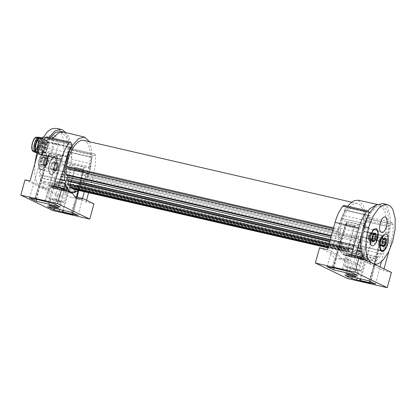 <?xml version="1.0" encoding="UTF-8"?>
<svg xmlns="http://www.w3.org/2000/svg" width="416" height="416" viewBox="0 0 416 416"><rect width="100%" height="100%" fill="white"/><g stroke="black" fill="none" stroke-linecap="round" stroke-linejoin="round"><path stroke-width="0.31" stroke-dasharray="2.08 1.56" d="M382.325 238.243A1.57 0.692 103 0 1 381.794 238.519A1.57 0.692 103 0 1 381.732 238.493A1.57 0.692 -77 0 1 381.399 237.801A0.894 0.395 -77 0 0 381.212 237.401A0.894 0.395 -77 0 0 381.17 237.39A0.894 0.395 -77 0 0 380.994 237.432A4.477 1.976 -77 0 1 382.065 237.292A4.477 1.976 -77 0 1 382.814 238.306A0.894 0.395 -77 0 0 382.663 238.103A0.894 0.395 103 0 0 382.626 238.087A0.894 0.395 103 0 0 382.325 238.243L385.32 238.935M382.47 241.072A1.57 0.692 -77 0 1 382.704 239.377A0.894 0.395 103 0 0 382.814 238.306A4.477 1.976 103 0 1 382.689 242.466A4.477 1.976 103 0 1 380.749 245.752A0.894 0.395 -77 0 1 380.572 245.794A0.894 0.395 -77 0 1 380.344 245.383L383.339 246.074M379.09 240.172A1.877 0.827 103 0 0 378.648 242.086A1.877 0.827 103 0 0 379.059 243.09A1.877 0.827 103 0 0 380.323 241.654A1.877 0.827 103 0 0 380.058 239.486A1.877 0.827 103 0 0 379.09 240.172L379.756 238.924A4.477 1.976 103 0 1 380.994 237.432A0.894 0.395 103 0 0 380.557 238.342L383.547 239.034M379.756 238.924A4.477 1.976 103 0 0 379.054 240.718A4.477 1.976 103 0 0 378.706 243.5A4.477 1.976 103 0 0 378.929 244.878A4.477 1.976 103 0 0 379.678 245.892A4.477 1.976 103 0 0 380.749 245.752A0.894 0.395 -77 0 0 381.191 244.842A1.57 0.692 -77 0 1 382.028 243.209M383.791 234.796L382.377 236.304L379.865 242.034L379.621 247.749L380.214 249.345M381.664 250.5C382.725 250.676 383.822 250.11 384.956 248.794L387.707 243.235L388.263 240.198M380.344 245.383A1.57 0.692 -77 0 0 380.011 244.686A1.57 0.692 -77 0 0 379.948 244.665A1.57 0.692 -77 0 0 379.418 244.936A0.894 0.395 -77 0 1 379.116 245.092A0.894 0.395 -77 0 1 378.929 244.878A0.894 0.395 -77 0 1 379.038 243.807A1.57 0.692 -77 0 0 379.101 241.686A0.894 0.395 -77 0 1 379.054 240.718A0.894 0.395 -77 0 1 379.569 240.016L382.559 240.703L381.997 244.26M381.992 243.963L381.971 243.625M379.569 240.016A1.57 0.692 103 0 0 380.557 238.342M374.629 264.347L372.107 263.567L370.568 262.392M363.865 259.168L368.846 263.182L375.404 261.326C379.148 258.466 382.387 253.89 385.122 247.598L387.769 240.219L392.735 241.348M387.769 240.219C389.319 235.056 390.208 229.564 390.447 223.735C390.406 213.034 388.305 206.497 384.15 204.136L389.121 205.384M384.15 204.136L382.606 203.512M373.599 229.429L372.143 230.932L370.006 236.423L369.975 242.658L370.448 244.072M376.007 242.814L377.64 237.583L377.38 231.613C376.87 230.017 376.111 229.148 375.118 229.008M355.529 256.09L355.259 257.015L351.317 255.117M381.456 261.56L387.925 236.912L389.605 225.711L365.804 220.225A4.087 1.804 -77 0 1 368.373 217.053A4.087 1.804 -77 0 1 368.477 217.084A4.087 1.804 -77 0 1 369.283 218.93A27.217 12.012 -77 0 1 369.314 226.236A27.217 12.012 -77 0 1 367.281 237.864L391.076 243.355L388.861 251.358M384.004 268.861L383.521 270.613L373.859 265.964L376.298 258.643L352.498 253.157L345.098 275.361M365.186 221.478L389.324 226.886L388.549 225.789L389.418 223.725L365.565 218.275A1.7 0.749 103 0 0 364.749 220.298A1.7 0.749 103 0 0 365.186 221.478A1.7 0.749 103 0 0 365.42 221.452L386.734 226.294L385.954 232.679L364.598 227.786A1.7 0.749 103 0 0 363.626 229.346A1.7 0.749 103 0 0 363.906 231.067L385.268 236.007L385.117 236.642L383.448 242.258L362.092 237.276A1.7 0.749 103 0 0 361.946 237.203A1.7 0.749 103 0 0 360.984 238.202A1.7 0.749 103 0 0 360.927 240.323L382.268 245.315L382.028 245.882L379.626 250.671L358.348 245.638A1.7 0.749 103 0 0 358.015 245.294A1.7 0.749 103 0 0 357.287 245.809A1.7 0.749 103 0 0 356.855 248.05L378.102 253.089L374.956 256.911L377.624 257.53C377.546 256.63 377.244 256.365 376.73 256.74L376.298 258.643M374.956 256.911L353.813 251.852A1.7 0.749 103 0 0 353.382 251.082L377.182 256.568L376.73 256.74M377.624 257.53L380.697 253.692L381.087 251.295L381.815 250.78L382.195 251.269L384.8 245.903A1.7 0.749 -77 0 1 384.784 243.688A1.7 0.749 -77 0 1 385.746 242.689A1.7 0.749 -77 0 1 385.97 242.84A28.579 12.61 -77 0 0 387.644 237.224A28.579 12.61 -77 0 0 387.8 236.59A1.7 0.749 -77 0 1 387.79 236.59A1.7 0.749 -77 0 1 387.426 234.837A1.7 0.749 -77 0 1 388.497 233.267A28.579 12.61 -77 0 0 389.277 227.51A28.579 12.61 -77 0 0 389.324 226.886L386.734 226.294M389.418 223.725L387.572 211.214L382.013 205.468L376.334 206.82L370.552 213.023L369.351 212.748M362.066 254.899L362.653 252.273A28.579 12.61 -77 0 1 362.45 251.352L362.944 250.364L362.648 248.326L362.024 248.685A28.579 12.61 -77 0 1 361.967 248.144A28.579 12.61 -77 0 1 361.754 242.944L362.528 241.717C362.825 240.224 362.612 239.574 361.899 239.756A28.579 12.61 -77 0 1 361.951 239.127A28.579 12.61 -77 0 1 362.726 233.376L363.776 232.102C364.052 230.916 363.932 230.235 363.428 230.053A28.579 12.61 -77 0 1 363.579 229.414A28.579 12.61 -77 0 1 365.253 223.798C365.711 224.162 366.137 223.787 366.532 222.674L366.423 220.74A28.579 12.61 -77 0 1 366.662 220.168A28.579 12.61 -77 0 1 369.034 215.374L369.408 215.857L370.469 214.583L370.552 213.023M358.462 246.054L358.311 242.148L338.057 237.39A1.7 0.749 103 0 0 338.733 236.231A1.7 0.749 103 0 0 338.437 234.187A1.7 0.749 103 0 0 338.203 234.213L358.42 238.95L359.206 232.565L339.024 227.895A1.7 0.749 103 0 0 339.981 226.611A1.7 0.749 103 0 0 339.721 224.583L359.892 229.237L361.712 222.986L365.477 223.954L341.676 218.462A1.7 0.749 103 0 0 342.737 217.188A1.7 0.749 103 0 0 342.696 215.342L366.423 220.74M347.786 226.439L359.892 229.237M338.437 234.187L360.974 239.543M367.968 215.467L363.938 225.493L340.642 220.121L344.838 210.137L368.638 215.623L364.437 225.607L361.358 236.148M368.638 215.623L368.961 213.403M391.076 243.355L393.115 231.722L393.084 224.416L392.278 222.576A4.087 1.804 103 0 0 392.174 222.544A4.087 1.804 103 0 0 390.447 223.735L389.6 225.711M361.379 257.972L357.484 275.361M368.898 280.852L373.859 265.964L355.259 257.015L350.834 272.158M375.549 284.05L380.042 266.952M344.838 210.137A4.087 1.804 103 0 0 344.328 205.468L368.129 210.954M391.451 272.444L383.521 270.613M363.938 225.493L364.437 225.607M387.925 236.912L387.421 236.798L388.934 225.56M352.498 253.157A28.35 12.511 103 0 1 345.41 255.57A28.35 12.511 103 0 1 344.937 255.434L359.876 258.315L371.233 261.149A28.35 12.511 103 0 0 372.824 260.759L372.237 259.355A1.7 0.749 103 0 0 371.233 261.149M372.824 260.759L359.008 257.572L360.922 255.44L375.976 258.913M353.382 251.082A1.7 0.749 103 0 0 352.929 251.254A1.7 0.749 103 0 0 352.175 253.344L360.922 255.44M378.102 253.089L380.697 253.692M379.626 250.671L382.195 251.269M382.268 245.315L384.8 245.903M383.448 242.258L385.97 242.84M385.268 236.007L384.041 235.726M385.954 232.679L388.497 233.267M376.839 204.646L378.882 204.76L384.696 210.501L386.849 223.09L368.108 218.852M386.849 223.09L389.47 223.688M368.909 212.576L367.058 212.15L367.957 210.907M370.531 212.945L369.392 212.685M368.919 212.649L348.431 207.984L367.058 212.15M362.887 219.929L365.529 214.573L345.28 210.023A1.7 0.749 103 0 0 345.613 210.371A1.7 0.749 103 0 0 346.668 209.097A1.7 0.749 103 0 0 346.772 207.61L348.431 207.984M365.529 214.573L369.034 215.374M361.712 222.986L341.531 218.39A1.7 0.749 103 0 0 341.676 218.462M359.206 232.565L362.726 233.376M358.42 238.95L360.407 239.408M358.311 242.148L359.523 242.429M360.781 242.72L361.754 242.944M360.916 248.425L362.024 248.685M357.266 250.136L338.754 245.736A1.7 0.749 103 0 0 339.144 244.878A1.7 0.749 103 0 0 338.853 242.84A1.7 0.749 103 0 0 338.328 243.074L357.968 247.733M361.228 251.072L362.45 251.352M362.653 252.273L361.379 251.971M357.037 250.926L347.485 248.591L349.736 252.408L363.839 255.658A28.35 12.511 103 0 0 364.785 257.494A1.7 0.749 103 0 0 364.962 257.005A1.7 0.749 103 0 0 364.671 254.966A1.7 0.749 103 0 0 363.839 255.658M334.136 267.857L338.894 246.61L347.485 248.591M392.278 222.576L368.477 217.084M347.563 278.533L351.785 263.297L359.72 265.127L367.281 237.864M372.918 234.837A0.894 0.395 103 0 0 372.689 234.426A0.894 0.395 103 0 0 372.575 234.437A1.57 0.692 103 0 1 372.367 234.452A1.57 0.692 103 0 1 371.982 233.121A0.894 0.395 103 0 0 371.764 232.357A0.894 0.395 103 0 0 371.238 232.939A1.57 0.692 103 0 1 370.313 233.958A1.57 0.692 103 0 1 370.131 233.844A0.894 0.395 103 0 0 370.027 233.782A0.894 0.395 103 0 0 369.595 234.14A4.477 1.976 -77 0 0 368.831 236.257A4.477 1.976 -77 0 0 368.581 238.503A0.894 0.395 103 0 0 368.81 239.018A0.894 0.395 103 0 0 368.93 239.008A1.57 0.692 103 0 1 369.132 238.992A1.57 0.692 103 0 1 369.517 240.323A0.894 0.395 103 0 0 369.736 241.082A4.477 1.976 -77 0 1 368.581 238.628A4.477 1.976 -77 0 1 368.581 238.503A0.894 0.395 103 0 1 368.898 237.448L371.894 238.139L371.925 239.699M371.894 238.139L372.887 234.9M341.141 220.236L345.509 210.293M327.033 266.672L340.642 220.121M352.165 276.994L355.779 263.229L348.712 259.828A32.276 14.243 -77 0 1 344.349 260.26A32.276 14.243 -77 0 1 338.634 254.982L327.517 249.631M319.582 247.801L330.704 253.152L338.634 254.982M348.712 259.828L340.777 257.998L351.785 263.297M340.777 257.998A32.276 14.243 -77 0 1 336.419 258.43A32.276 14.243 -77 0 1 330.704 253.152M345.868 271.014C349.762 254.977 353.803 241.675 358.249 225.347L358.467 224.572L346.429 221.796L331.994 267.816M357.271 278.169L369.923 233.1L381.961 235.877L374.894 264.363M374.873 264.467L370.765 281.752M366.475 220.381L364.629 231.54L387.421 236.798M344.937 255.434L364.192 259.979M359.008 257.572L349.034 255.174A1.7 0.749 103 0 0 348.603 253.864A1.7 0.749 103 0 0 348.436 253.869A1.7 0.749 103 0 0 347.448 255.559L344.963 255.33L349.669 256.464L349.18 256.298L349.076 254.545L344.505 253.49L343.559 254.774A28.35 12.511 -77 0 1 338.894 246.61M363.73 257.92L368.3 258.976A1.7 0.749 103 0 0 368.056 258.794L344.505 253.49C344.084 253.089 343.668 253.401 343.247 254.431L341.021 251.919L351.187 254.358L362.643 259.173L363.73 257.92L363.875 259.709L349.731 256.11L370.032 260.874M347.448 255.559L349.721 256.11M348.603 253.864L372.237 259.355M349.034 255.174A28.356 12.516 103 0 0 351.863 253.588A28.356 12.516 103 0 0 352.175 253.344M363.745 259.808L349.18 256.298M360.443 270.52L361.192 271.071L359.315 271.034L354.749 270.041L345.764 267.14A8.393 0.744 15.5 0 1 345.015 266.588A8.393 0.744 15.5 0 1 351.458 267.618A8.393 0.744 15.5 0 1 360.443 270.52M341.021 251.919L340.87 249.48L340.08 250.094L349.736 252.408M338.754 245.736L340.08 250.094M338.057 237.39L338.328 243.074M339.024 227.895L338.203 234.213M341.531 218.39L339.721 224.583M345.28 210.023L342.696 215.342M347.74 206.242L346.772 207.61M365.565 218.275L363.667 205.863L358.129 200.19M364.598 227.786L365.42 221.452M362.092 237.276L363.906 231.067M358.348 245.638L360.927 240.323M353.813 251.852L356.855 248.05M362.284 236.725L372.663 238.93A28.46 12.558 103 0 0 374.036 234.239L363.766 231.65M351.187 254.358L364.785 257.494M343.559 254.774L348.275 255.861L348.707 254.94L351.536 254.769M345.015 266.588L348.114 255.419L348.275 255.861L349.076 254.545M365.804 220.225L364.125 231.426L355.779 263.229L359.72 265.127M364.629 231.54L364.125 231.426M368.898 237.448A1.57 0.692 103 0 0 369.366 236.387A1.57 0.692 103 0 0 369.413 235.227A0.894 0.395 103 0 1 369.595 234.14A4.477 1.976 -77 0 1 369.637 234.057A4.477 1.976 -77 0 1 371.764 232.357L371.764 232.357A4.477 1.976 -77 0 1 372.923 234.941A4.477 1.976 -77 0 1 372.674 237.182A4.477 1.976 -77 0 1 371.909 239.304A4.477 1.976 -77 0 1 369.736 241.082L369.736 241.082A0.894 0.395 103 0 0 370.266 240.505L372.518 241.02M370.266 240.505A1.57 0.692 103 0 1 371.192 239.486A1.57 0.692 103 0 1 371.374 239.595A0.894 0.395 103 0 0 371.478 239.663A0.894 0.395 103 0 0 371.873 239.366M358.467 224.572L356.902 225.508L354.661 225.586L353.751 227.1L342.113 269.693L342.394 269.355L332.441 267.062L345.415 224.463L346.46 223.512L355.098 225.498M346.726 223.621L355.529 225.649L346.689 223.6L346.544 222.57M346.424 221.796L346.538 222.57M355.196 225.529L346.689 223.6M369.923 233.1L370.77 234.738L372.549 236.34L372.502 238.28L360.859 278.996M381.961 235.877L380.671 237.775L371.977 235.768M369.715 281.242L380.64 237.614L380.879 237.936L372.336 235.966L360.084 278.819M357.464 269.833A4.992 0.442 15.5 0 1 357.911 270.161A4.992 0.442 15.5 0 1 354.084 269.547A4.992 0.442 15.5 0 1 348.738 267.826A4.992 0.442 15.5 0 1 348.296 267.498A4.992 0.442 15.5 0 1 352.123 268.112A4.992 0.442 15.5 0 1 357.464 269.833M343.247 254.431L367.016 260.021A28.35 12.511 103 0 0 367.359 260.26L362.643 259.173M368.056 258.794A1.7 0.749 103 0 0 367.016 260.021M363.776 259.709L349.18 256.287M345.342 254.935L362.071 258.965M363.516 257.197L342.997 252.392M372.663 238.93A5.034 2.22 -77 0 1 372.694 238.545A5.034 2.22 -77 0 1 374.036 234.239M332.14 267.394L332.441 267.062M370.448 283.327L381.108 240.261L380.879 237.936L369.543 282.896M362.097 258.887L366.907 259.995M368.3 258.976A1.7 0.749 103 0 0 367.359 260.26M368.633 236.226A1.877 0.827 103 0 0 368.529 237.219A1.877 0.827 103 0 0 369.252 238.233A1.877 0.827 103 0 0 370.245 236.61A1.877 0.827 103 0 0 370.063 234.707A1.877 0.827 103 0 0 368.971 235.3A1.877 0.827 103 0 0 368.633 236.226M345.145 225.113L353.751 227.1M381.108 240.261L372.502 238.28M55.125 184.584A28.579 12.61 -77 0 1 54.954 184.73L58.448 185.338L55.125 184.584A1.7 0.749 -77 0 1 55.25 183.404L56.321 182.078L56.763 182.993A28.579 12.61 103 0 0 57.075 182.65A28.579 12.61 103 0 0 59.81 178.994L59.847 177.377L60.918 176.051L61.287 176.504A28.579 12.61 103 0 0 61.558 175.989A28.579 12.61 103 0 0 63.835 171.023L63.69 169.12C64.074 167.996 64.501 167.601 64.964 167.924A28.579 12.61 103 0 0 65.166 167.31A28.579 12.61 103 0 0 66.711 161.632L90.418 167.107L88.686 173.342L68.505 168.735L70.252 162.448L87.693 166.478M58.448 185.338L78.915 189.883A1.7 0.749 -77 0 1 79.05 188.89L80.122 187.569L80.548 188.297L60.133 183.758L63.258 179.785L83.564 184.34L80.548 188.297M83.564 184.34L83.642 182.863C84.115 181.584 84.578 181.246 85.036 181.854L64.766 177.294L67.361 171.834L87.558 176.426L85.036 181.854L60.918 176.051M87.558 176.426L87.49 174.606L88.561 173.285L68.505 168.735M90.418 167.107L90.121 165.121L91.062 163.79L70.897 159.115L71.588 152.76L91.79 157.498L91.062 163.79M89.523 141.752L91.619 149.588L91.884 154.352L91.218 155.542C90.953 156.92 91.14 157.57 91.79 157.498L68.094 151.949C67.376 152.178 67.153 151.544 67.423 150.056L68.188 148.782L71.656 149.588L71.334 144.784L68.666 136.131L63.804 132.111M78.915 189.883L78.338 190.351M58.276 185.479L70.387 188.105L66.03 189.748L51.964 186.503A1.7 0.749 -77 0 0 51.537 185.151A1.7 0.749 -77 0 0 50.461 186.477A1.7 0.749 -77 0 0 50.357 187.002A28.35 12.511 103 0 0 51.964 186.503M68.983 151.783L67.142 162.942L90.438 168.314L92.113 157.118L68.312 151.627L69.155 149.656A4.087 1.804 -77 0 1 70.886 148.46A4.087 1.804 -77 0 1 70.99 148.491A4.087 1.804 -77 0 1 71.796 150.332L71.822 157.638L69.789 169.27L93.59 174.756L88.608 192.717M65.499 132.517L68.37 139.636L69.155 149.656L66.742 165.214L61.703 164.039L57.673 174.746L52.442 182.884C50.456 185.151 48.5 186.659 46.582 187.413L42.344 187.793L41.2 187.377C39.634 186.664 38.256 185.151 37.06 182.832C35.963 180.627 35.209 177.814 34.798 174.398L34.778 163.732M54.116 187.242L47.336 189.046L46.171 188.625C43.909 187.621 42.11 185.021 40.778 180.82C39.317 175.646 39.078 169.395 40.066 162.068L41.902 153.26L47.668 139.318L48.916 137.342M70.642 142.355L46.842 136.869A4.087 1.804 103 0 1 47.668 139.318L47.351 141.544L71.152 147.03M29.541 198.073L43.15 151.528L47.351 141.539M36.65 199.259L41.366 178.194A28.579 12.61 103 0 1 41.304 177.934L44.086 178.802L41.366 178.194M61.833 174.522L43.056 170.279L43.498 175.937L40.83 175.328L41.48 174.938L41.886 175.557L41.304 177.934M40.83 175.328L40.456 169.681L43.056 170.279M64.47 165.495L43.815 160.753L43.124 167.112L40.555 166.525L41.361 167.554L40.456 169.681M52.775 138.232L51.459 140.083L48.838 139.474L48.485 141.866L47.731 142.423L47.362 141.97A28.579 12.61 103 0 0 47.086 142.48A28.579 12.61 103 0 0 44.814 147.451L44.829 149.588L43.68 150.545A28.579 12.61 103 0 0 43.482 151.159A28.579 12.61 103 0 0 41.933 156.842L42.396 158.553L41.283 160.17L40.555 166.525L64.714 171.917M67.564 156.094L46.212 151.133L44.46 157.425L41.933 156.842L65.421 162.245M67.642 156.125L46.212 151.133M48.838 139.474L50.118 137.618M60.767 131.394L66.18 136.885L68.188 148.782M70.252 162.448L66.711 161.632C66.196 161.486 66.066 160.815 66.321 159.63L67.366 158.298A28.579 12.61 103 0 0 67.47 157.659A28.579 12.61 103 0 0 68.094 151.949L71.588 152.76M54.954 184.73L47.611 206.768M68.312 151.632L66.638 162.828L63.835 173.508C61.006 179.946 57.767 184.527 54.116 187.236M56.763 182.993L60.133 183.758M63.258 179.785L59.81 178.994M61.287 176.504L64.766 177.294M67.361 171.834L63.835 171.023M67.366 158.298L70.897 159.115M91.884 154.352L68.136 148.824M90.225 153.962L71.656 149.588M71.469 144.825L51.459 140.083M48.859 139.547L70.153 144.513M71.214 147.597L49.946 142.574L47.356 148.039L68.682 153.036M47.362 141.97L49.946 142.574M47.356 148.039L44.814 147.451M67.382 156.65L57.002 154.45A5.034 2.22 103 0 1 55.864 158.865A5.034 2.22 103 0 1 55.692 159.177A28.46 12.558 -77 0 1 57.002 154.45M65.962 161.762L55.692 159.177M44.46 157.425L62.468 161.564M41.283 160.17L43.815 160.753M43.124 167.112L62.702 171.548M43.498 175.937L60.32 179.696M59.634 182.042L44.023 178.552M66.622 187.496L56.607 185.276L56.42 181.48L44.086 178.802M56.607 185.276L42.786 182.088A1.7 0.749 -77 0 1 43.638 181.35A1.7 0.749 -77 0 1 43.914 181.589A1.7 0.749 -77 0 1 43.768 183.83L55.578 186.441L61.594 188.734L65.156 190.575L69.867 191.662M67.605 189.228L44.954 184.106M69.633 191.5L50.762 187.34L51.204 186.404L53.841 186.186L65.322 188.724M71.276 192.223L52.166 187.907L52.192 186.706L51.761 185.978L51.215 186.238L50.762 187.34L50.606 186.898L47.528 197.99A8.393 0.744 15.5 0 1 53.971 199.025A8.393 0.744 15.5 0 1 62.951 201.926L63.7 202.478L61.828 202.436L57.257 201.443L48.277 198.541A8.393 0.744 15.5 0 1 47.528 197.99M71.412 212.254L76.471 197.054M78.681 190.429L78.806 190.05A28.35 12.511 103 0 1 78.416 190.372M63.887 189.374L59.998 206.762M78.598 198.983L70.663 197.153A32.276 14.243 103 0 1 64.948 191.875L53.825 186.524M70.663 197.153A32.276 14.243 103 0 0 74.932 196.758M93.964 203.845L86.029 202.02L75.026 196.721M50.357 187.002L62.39 189.722L66.534 191.24A1.7 0.749 103 0 0 66.55 191.183L52.14 188.006L60.44 189.363L74.168 192.39M71.266 192.249L52.556 188.12M51.542 187.278L72.186 191.953M74.386 191.594L66.03 189.748M70.387 188.105L78.806 190.05M66.534 191.24L71.25 192.327M92.113 157.118A4.087 1.804 -77 0 1 94.687 153.946A4.087 1.804 -77 0 1 94.786 153.977L70.99 148.491M62.473 129.849L57.444 128.788C59.02 129.506 60.408 131.04 61.61 133.39L63.82 141.58L63.882 152.22L61.703 164.039M56.066 128.32L57.444 128.788M41.902 153.26L37.996 152.365M70.476 146.874L66.446 156.9L43.654 151.642L48.022 141.695M43.654 151.642L43.15 151.528M66.742 165.214L63.835 173.508L58.287 194.631L30.03 181.033M56.42 181.48L59.587 182.208M67.142 162.942L66.638 162.828M42.786 182.088A28.35 12.511 103 0 0 43.768 183.83M66.555 191.168L66.435 189.358L51.761 185.978M66.435 189.358L65.738 189.587L65.177 190.507L50.788 187.247M64.948 191.875L72.883 193.705M78.062 215.457L82.524 198.453M54.678 208.395L58.287 194.631L62.228 196.529L69.789 169.27M89.934 168.199L91.442 156.962M84.292 191.724L90.438 168.314M86.518 200.262L86.029 202.02M94.786 153.977L95.592 155.818L95.623 163.124L93.59 174.756M58.037 187.491L53.342 203.559M66.446 156.9L66.95 157.014M48.381 202.415C52.27 186.384 56.316 173.082 60.762 156.749L60.975 155.974L48.937 153.197L34.507 199.217M59.779 209.576L72.436 164.502L84.474 167.279L78.718 190.44M77.059 197.189L73.278 213.153M59.977 201.24A4.992 0.442 15.5 0 1 60.424 201.568A4.992 0.442 15.5 0 1 56.592 200.954A4.992 0.442 15.5 0 1 51.251 199.228A4.992 0.442 15.5 0 1 50.804 198.9A4.992 0.442 15.5 0 1 54.636 199.514A4.992 0.442 15.5 0 1 59.977 201.24M53.004 210.616L57.231 195.374L62.228 196.529M48.937 153.197L49.197 155.007L57.897 157.009L57.174 156.993L56.264 158.501L44.907 200.756L44.616 201.094L44.907 200.756L34.954 198.463L47.923 155.865L48.974 154.918L57.611 156.9M49.218 154.56L49.197 155.007L49.218 154.56M57.73 156.946L49.197 155.007M34.648 198.796L34.954 198.463M60.975 155.974L59.415 156.91L58.037 157.056L49.239 155.028M84.474 167.279L83.184 169.177L74.49 167.175L75.057 167.742L75.01 169.681L63.372 210.402M72.228 212.649L83.148 169.016L83.392 169.338L74.849 167.367L62.598 210.22M72.956 214.734L83.621 171.668L83.392 169.338L72.051 214.297M72.436 164.502L73.284 166.14L74.49 167.175M25.028 179.884L57.231 195.374M47.653 156.52L56.264 158.501M83.621 171.668L75.01 169.681M54.018 157.347A8.845 3.905 -77 0 1 56.472 158.886A8.845 3.905 -77 0 1 57.158 162.432A8.845 3.905 -77 0 1 53.014 173.898A8.845 3.905 -77 0 1 48.584 169.489A8.845 3.905 -77 0 1 52.218 158.501A8.845 3.905 -77 0 1 54.018 157.347M50.96 174.247A8.507 3.754 103 0 0 53.752 172.864A8.507 3.754 103 0 0 56.961 163.93A8.507 3.754 103 0 0 54.782 157.674A8.507 3.754 103 0 0 51.995 159.058A8.507 3.754 103 0 0 48.781 167.991A8.507 3.754 103 0 0 50.96 174.247L51.256 174.314A8.507 3.754 103 0 1 49.046 169.421A8.507 3.754 -77 0 1 52.291 159.125A8.507 3.754 -77 0 1 55.078 157.742A8.507 3.754 -77 0 1 56.633 159.229A8.507 3.754 -77 0 1 57.294 162.635C57.221 166.78 56.139 170.206 54.049 172.931A8.507 3.754 103 0 1 53.305 173.659L53.014 173.898M51.256 174.314A8.507 3.754 103 0 0 53.305 173.659M46.909 155.974A8.845 3.905 -77 0 1 47.039 157.56A8.845 3.905 -77 0 1 42.89 169.026A8.845 3.905 -77 0 1 38.464 164.616A8.845 3.905 -77 0 1 41.246 154.684A8.845 3.905 -77 0 1 46.093 153.54A8.845 3.905 -77 0 1 46.353 154.019A8.845 3.905 -77 0 1 46.909 155.974M40.841 169.38A8.507 3.754 103 0 0 46.337 162.23A8.507 3.754 103 0 0 44.918 152.885A8.507 3.754 103 0 0 44.663 152.802A8.507 3.754 103 0 0 39.166 159.952A8.507 3.754 103 0 0 40.586 169.296A8.507 3.754 103 0 0 40.841 169.38L41.137 169.447A8.507 3.754 103 0 1 40.882 169.364A8.507 3.754 103 0 1 38.927 164.554A8.507 3.754 -77 0 1 44.959 152.87A8.507 3.754 -77 0 1 45.214 152.953A8.507 3.754 -77 0 1 46.514 154.357A8.507 3.754 -77 0 1 47.174 157.768A8.507 3.754 103 0 1 43.186 168.792L42.89 169.026M41.137 169.447A8.507 3.754 103 0 0 43.186 168.792M50.752 168.423A4.477 1.976 103 0 0 52.208 170.336A4.477 1.976 103 0 0 52.213 170.336L52.213 170.336A4.477 1.976 103 0 0 53.336 169.593A4.477 1.976 103 0 0 53.986 168.626A4.477 1.976 103 0 0 54.33 167.887A4.477 1.976 103 0 0 54.335 167.882A4.477 1.976 103 0 0 54.34 167.872A4.477 1.976 103 0 0 55.042 164.05A4.477 1.976 103 0 0 54.995 163.509A4.477 1.976 103 0 0 54.995 163.504A4.477 1.976 103 0 0 54.995 163.498A4.477 1.976 103 0 0 53.539 161.585A4.477 1.976 103 0 0 53.534 161.585A4.477 1.976 103 0 0 53.529 161.585A4.477 1.976 103 0 0 52.411 162.323A4.477 1.976 103 0 0 51.412 164.034A4.477 1.976 103 0 0 51.412 164.039A4.477 1.976 103 0 0 51.407 164.05A4.477 1.976 103 0 0 50.747 168.412A4.477 1.976 103 0 0 50.747 168.418A4.477 1.976 103 0 0 50.752 168.423L52.348 168.948L52.146 170.336L55.432 171.096A0.894 0.395 103 0 0 55.505 171.096A4.477 1.976 103 0 1 54.038 169.177A0.894 0.395 -77 0 1 54.278 168.09A1.57 0.692 103 0 0 54.616 165.864L51.62 165.173L52.016 166.327L50.747 168.412M40.898 160.342A4.477 1.976 103 0 0 40.836 164.45A4.477 1.976 103 0 0 40.841 164.455A4.477 1.976 103 0 0 40.841 164.46A4.477 1.976 103 0 0 41.61 165.412A4.477 1.976 103 0 0 42.687 165.214A4.477 1.976 103 0 0 42.687 165.209A4.477 1.976 103 0 0 42.692 165.209A4.477 1.976 103 0 0 43.867 163.753A4.477 1.976 103 0 0 44.6 161.85A4.477 1.976 103 0 0 44.6 161.845A4.477 1.976 103 0 0 44.606 161.834A4.477 1.976 103 0 0 44.918 159.182A4.477 1.976 103 0 0 44.668 157.732A4.477 1.976 103 0 0 44.663 157.726A4.477 1.976 103 0 0 44.663 157.721A4.477 1.976 103 0 0 43.893 156.77A4.477 1.976 103 0 0 42.817 156.967A4.477 1.976 103 0 0 42.817 156.972A4.477 1.976 103 0 0 42.812 156.972A4.477 1.976 103 0 0 40.903 160.326A4.477 1.976 103 0 0 40.903 160.337A4.477 1.976 103 0 0 40.898 160.342L41.818 162.323L40.836 164.45L42.562 164.351L42.687 165.214L45.568 165.63A0.894 0.395 103 0 0 45.791 166.02A0.894 0.395 103 0 0 45.978 165.968A4.477 1.976 -77 0 1 44.902 166.171A4.477 1.976 -77 0 1 44.132 165.214A4.477 1.976 103 0 1 44.195 161.096A0.894 0.395 -77 0 1 44.699 160.368A1.57 0.692 103 0 0 45.677 158.657L42.682 157.966L42.64 159.208L40.903 160.326M54.616 165.864A0.894 0.395 103 0 1 54.704 164.798A4.477 1.976 103 0 0 54.038 169.177A0.894 0.395 -77 0 0 54.262 169.556A0.894 0.395 -77 0 0 54.46 169.504A1.57 0.692 -77 0 1 54.798 169.416L52.348 168.948M54.798 169.416A1.57 0.692 -77 0 1 55.203 170.482A0.894 0.395 103 0 0 55.432 171.096M54.46 169.504L51.106 168.828L54.262 169.556M51.62 165.173L51.407 164.05M56.009 170.362A1.57 0.692 103 0 1 56.498 169.338A1.57 0.692 103 0 1 57.013 169.083A1.57 0.692 103 0 1 57.091 169.109A0.894 0.395 103 0 0 57.132 169.13A0.894 0.395 103 0 0 57.626 168.641A0.894 0.395 103 0 0 57.715 167.575A1.57 0.692 103 0 1 58.053 165.35A0.894 0.395 103 0 0 58.287 164.263A0.894 0.395 103 0 0 58.063 163.883A0.894 0.395 103 0 0 57.871 163.935A1.57 0.692 103 0 1 57.533 164.024A1.57 0.692 103 0 1 57.127 162.958A0.894 0.395 103 0 0 56.893 162.344A0.894 0.395 103 0 0 56.826 162.344A0.894 0.395 103 0 0 56.602 162.49A0.894 0.395 103 0 0 56.321 163.077A1.57 0.692 103 0 1 55.832 164.102A1.57 0.692 103 0 1 55.318 164.356A1.57 0.692 103 0 1 55.24 164.325A0.894 0.395 103 0 0 55.198 164.31A0.894 0.395 103 0 0 54.902 164.455A0.894 0.395 -77 0 0 54.704 164.798A4.477 1.976 -77 0 1 55.702 163.082A4.477 1.976 -77 0 1 56.826 162.344A4.477 1.976 -77 0 1 58.287 164.263A4.477 1.976 -77 0 1 58.334 164.809A4.477 1.976 -77 0 1 57.626 168.641A4.477 1.976 -77 0 1 57.278 169.385A4.477 1.976 -77 0 1 56.628 170.352A4.477 1.976 -77 0 1 55.505 171.096A0.894 0.395 -77 0 0 56.009 170.362L53.014 169.671L52.213 170.336M57.673 168.548A1.877 0.827 -77 0 1 56.586 168.054A1.877 0.827 -77 0 1 57.283 165.5A1.877 0.827 -77 0 1 58.386 166.223A1.877 0.827 -77 0 1 57.944 168.142A1.877 0.827 -77 0 1 57.673 168.548M51.412 164.034L52.244 163.639L51.657 163.712M53.014 169.671L53.986 168.626M56.321 163.077L53.326 162.386L53.17 163.488L52.244 163.639L55.318 164.356M57.715 167.575L54.72 166.884L53.836 168.724M53.326 162.386L53.529 161.585L56.893 162.344M53.539 161.585L54.662 163.264M54.995 163.509L55.042 164.05M54.72 166.884L55.058 164.658L58.053 165.35M45.677 158.657A0.894 0.395 103 0 1 46.108 157.732A4.477 1.976 103 0 0 44.195 161.096A0.894 0.395 -77 0 0 44.257 162.053A1.57 0.692 -77 0 1 44.226 164.148A0.894 0.395 103 0 0 44.132 165.214A0.894 0.395 -77 0 0 44.314 165.417L40.841 164.46M42.682 157.966L42.812 156.972L44.205 158.122L44.663 157.721M46.415 165.043A1.57 0.692 103 0 1 47.388 163.327A0.894 0.395 103 0 0 47.892 162.604A0.894 0.395 103 0 0 47.83 161.647A1.57 0.692 103 0 1 47.861 159.546A0.894 0.395 103 0 0 47.954 158.486A0.894 0.395 103 0 0 47.804 158.293A0.894 0.395 103 0 0 47.778 158.283A0.894 0.395 103 0 0 47.46 158.454A1.57 0.692 103 0 1 46.914 158.751A1.57 0.692 103 0 1 46.868 158.735A1.57 0.692 103 0 1 46.519 158.07A0.894 0.395 103 0 0 46.322 157.69A0.894 0.395 -77 0 0 46.296 157.68A0.894 0.395 -77 0 0 46.108 157.732A4.477 1.976 -77 0 1 47.185 157.529A4.477 1.976 -77 0 1 47.954 158.486A4.477 1.976 -77 0 1 48.214 159.942A4.477 1.976 -77 0 1 47.892 162.604A4.477 1.976 -77 0 1 47.159 164.512A4.477 1.976 -77 0 1 45.978 165.968A0.894 0.395 103 0 0 46.415 165.043L43.42 164.351L42.692 165.209M46.878 163.966A1.877 0.827 -77 0 1 46.582 161.834A1.877 0.827 -77 0 1 47.835 160.342A1.877 0.827 -77 0 1 48.266 161.351A1.877 0.827 -77 0 1 47.824 163.27A1.877 0.827 -77 0 1 46.878 163.966M45.568 165.63A1.57 0.692 103 0 0 45.219 164.965A1.57 0.692 103 0 0 45.172 164.949A1.57 0.692 103 0 0 44.626 165.246A0.894 0.395 -77 0 1 44.314 165.417M42.817 156.967L43.082 156.941M45.172 164.949L42.562 164.351M47.46 158.454L44.559 157.544M44.668 157.732L44.918 159.182M44.465 157.763L44.205 158.122M47.83 161.647L44.834 160.956L44.606 161.834M44.6 161.85L43.867 163.753M44.834 160.956L44.949 160.15M43.42 164.351L44.127 163.264M333.31 228.743L340.652 230.438A1.134 0.499 103 0 0 340.33 230.734A1.134 0.499 103 0 0 339.997 231.712L339.711 237.583L340.002 238.243L341.037 238.498A1.134 0.499 -77 0 1 341.323 239.023A1.134 0.499 -77 0 1 341.182 240.001L340.387 242.2L340.678 243.693L341.817 243.298A1.134 0.499 -77 0 1 341.957 243.287A1.134 0.499 -77 0 1 342.196 243.578A1.134 0.499 -77 0 1 342.191 244.499L341.661 246.844C341.531 247.816 341.702 248.186 342.186 247.946L343.351 246.938A1.134 0.499 -77 0 1 343.637 246.834A1.134 0.499 -77 0 1 343.798 246.953A1.134 0.499 -77 0 1 343.923 247.738L343.694 250.058C343.694 250.962 343.938 251.176 344.417 250.692L345.519 249.142A1.134 0.499 -77 0 1 345.956 248.872A1.134 0.499 -77 0 1 346.003 248.888A1.134 0.499 -77 0 1 346.247 249.486L346.632 252.216L348.156 249.746A1.134 0.499 -77 0 1 348.639 249.241A1.134 0.499 -77 0 1 348.728 249.246A1.134 0.499 -77 0 1 348.993 249.605L349.653 251.722L75.967 188.614A1.134 0.499 103 0 0 76.648 187.84L350.334 250.947L351.073 248.7A1.134 0.499 -77 0 1 351.515 247.988A1.134 0.499 -77 0 1 351.754 247.926A1.134 0.499 -77 0 1 351.946 248.092L352.82 249.512L79.134 186.41A1.134 0.499 103 0 0 79.893 185.333L353.579 248.44L354.042 246.085A1.134 0.499 -77 0 1 354.416 245.216A1.134 0.499 -77 0 1 354.801 245.008A1.134 0.499 -77 0 1 354.89 245.05L355.81 245.721L356.356 245.461L358.94 240.828L358.92 239.148L358.124 238.763L358.618 237.645L84.932 174.538L358.618 237.645M340.652 230.438L340.309 229.393A24.95 11.008 -77 0 1 357.417 203.523A24.95 11.008 -77 0 1 358.056 203.715A24.95 11.008 -77 0 1 360.516 237.084L359.455 237.962M329.846 241.238L66.992 180.586L68.13 180.19A1.134 0.499 -77 0 1 68.271 180.18A1.134 0.499 -77 0 1 68.51 180.471A1.134 0.499 -77 0 1 68.562 180.991M328.791 245.029L68.5 184.839L69.664 183.83A1.134 0.499 -77 0 1 69.95 183.732A1.134 0.499 -77 0 1 70.112 183.846A1.134 0.499 -77 0 1 70.236 184.631L343.923 247.738M328.162 247.312L343.98 250.957L344.417 250.692L70.73 187.585L71.828 186.035A1.134 0.499 -77 0 1 72.27 185.765A1.134 0.499 -77 0 1 72.311 185.78A1.134 0.499 -77 0 1 72.561 186.378L346.247 249.486M75.967 188.614A1.134 0.499 103 0 1 75.707 188.25L349.393 251.358C349.648 251.94 349.96 251.805 350.334 250.947M79.134 186.41A1.134 0.499 103 0 1 78.941 186.243L352.633 249.35C352.986 249.699 353.304 249.392 353.579 248.44M358.124 238.763L85.233 176.041A1.134 0.499 103 0 1 85.478 176.691A1.134 0.499 103 0 1 85.254 177.72A24.95 11.008 103 0 1 82.67 182.354A1.134 0.499 -77 0 1 82.384 182.629A1.134 0.499 -77 0 1 82.207 182.655A1.134 0.499 -77 0 1 82.118 182.614L356.07 245.736M333.559 227.838L340.309 229.393M83.73 140.416A24.95 11.008 103 0 1 84.37 140.608A24.95 11.008 103 0 1 86.83 173.976L360.516 237.084M86.83 173.976A11.341 5.002 103 0 0 85.769 174.86M84.438 175.656A21.585 9.526 103 0 0 84.932 174.538M82.118 182.614L81.203 181.943L354.89 245.05M354.042 246.085L80.356 182.978A1.134 0.499 -77 0 1 80.725 182.109A1.134 0.499 -77 0 1 81.115 181.906A1.134 0.499 -77 0 1 81.203 181.943M80.356 182.978L79.893 185.333M78.941 186.243L78.26 184.985L351.946 248.092M351.073 248.7L77.386 185.593A1.134 0.499 -77 0 1 77.828 184.881A1.134 0.499 -77 0 1 78.068 184.818A1.134 0.499 -77 0 1 78.26 184.985M77.386 185.593L76.648 187.84M75.707 188.25L75.301 186.498L348.993 249.605M348.156 249.746L74.469 186.638A1.134 0.499 -77 0 1 74.953 186.134A1.134 0.499 -77 0 1 75.041 186.139A1.134 0.499 -77 0 1 75.301 186.498M74.469 186.638L73.518 188.609L347.204 251.716M72.946 189.108A1.134 0.499 103 0 0 73.518 188.609M72.649 188.396L72.561 186.378M70.294 187.85A1.134 0.499 103 0 0 70.73 187.585M70.164 185.39L70.236 184.631M68.208 184.943A1.134 0.499 103 0 0 68.5 184.839M48.542 160.852L54.881 156.796L50.918 155.88L44.574 159.936L41.725 151.424L45.692 152.339L48.542 160.852L44.574 159.936M41.725 151.424L45.219 138.856L51.563 134.805L54.408 143.317L50.918 155.88M45.646 156.073A9.074 4.004 -77 0 1 44.273 146.026A9.074 4.004 -77 0 1 50.107 138.528A9.074 4.004 -77 0 1 50.487 138.663A9.074 4.004 -77 0 1 51.86 148.715A9.074 4.004 -77 0 1 46.03 156.208A9.074 4.004 -77 0 1 45.646 156.073M54.881 156.796L58.375 144.232L54.408 143.317M58.375 144.232L55.526 135.72L49.187 139.771L45.692 152.339M49.187 139.771L45.219 138.856M55.526 135.72L51.563 134.805M46.03 156.208L39.364 154.627A9.074 4.004 -77 0 1 37.435 150.431M43.425 137.036A9.074 4.004 -77 0 1 43.82 137.082A9.074 4.004 -77 0 1 44.205 137.218C49.098 138.98 43.956 157.466 39.364 154.627M37.367 149.079A7.769 3.427 103 0 0 39.052 153.223A7.769 3.427 103 0 0 44.273 147.295A7.769 3.427 103 0 0 43.196 138.315A7.769 3.427 103 0 0 39.192 141.149M39.161 152.844A7.374 3.255 -77 0 1 38.043 144.68A7.374 3.255 -77 0 1 42.78 138.585A7.374 3.255 -77 0 1 43.092 138.694A7.374 3.255 -77 0 1 44.21 146.858A7.374 3.255 -77 0 1 39.468 152.953A7.374 3.255 -77 0 1 39.161 152.844M36.915 152.225A7.374 3.255 103 0 0 37.175 152.386A7.374 3.255 103 0 0 37.487 152.495A7.374 3.255 103 0 0 38.865 152.204A7.374 3.255 103 0 0 42.312 146.042A7.374 3.255 103 0 0 41.912 138.996A7.374 3.255 103 0 0 41.111 138.237A7.374 3.255 103 0 0 40.799 138.128M41.283 138.102A7.826 3.453 -77 0 1 41.59 138.492A7.826 3.453 -77 0 1 42.011 145.974A7.826 3.453 -77 0 1 38.355 152.511A7.826 3.453 -77 0 1 36.889 152.823A7.826 3.453 -77 0 1 36.759 152.786M35.896 152.594A7.826 3.453 103 0 0 40.929 146.125A7.826 3.453 103 0 0 39.744 137.462A7.826 3.453 103 0 0 39.416 137.342M33.363 150.925L35.282 150.504L38.1 145.07L37.944 138.954L36.993 137.868C33.545 135.741 29.692 149.604 33.363 150.925M37.128 138.133A6.578 2.902 -77 0 1 38.054 139.183A6.578 2.902 -77 0 1 38.204 145.096A6.578 2.902 -77 0 1 35.48 150.342A6.578 2.902 -77 0 1 33.899 150.852A6.578 2.902 -77 0 1 33.618 150.753A6.578 2.902 -77 0 1 32.625 143.468A6.578 2.902 -77 0 1 36.852 138.034A6.578 2.902 -77 0 1 37.128 138.133M47.263 142.922A1.134 0.499 103 0 0 47.211 142.901A1.134 0.499 103 0 0 46.483 143.837A1.134 0.499 103 0 0 46.654 145.096A1.134 0.499 103 0 0 46.701 145.111A1.134 0.499 103 0 0 47.434 144.175A1.134 0.499 103 0 0 47.263 142.922M46.051 149.62A1.134 0.499 103 0 0 46.098 149.635A1.134 0.499 103 0 0 46.826 148.699A1.134 0.499 103 0 0 46.654 147.441A1.134 0.499 103 0 0 46.608 147.425A1.134 0.499 103 0 0 45.88 148.361A1.134 0.499 103 0 0 46.051 149.62M44.678 144.139A1.134 0.499 103 0 0 44.725 144.154A1.134 0.499 103 0 0 45.458 143.218A1.134 0.499 103 0 0 45.287 141.96A1.134 0.499 103 0 0 45.235 141.944A1.134 0.499 103 0 0 44.507 142.88A1.134 0.499 103 0 0 44.678 144.139M42.926 148.101A1.134 0.499 103 0 0 42.973 148.117A1.134 0.499 103 0 0 43.701 147.181A1.134 0.499 103 0 0 43.529 145.928A1.134 0.499 103 0 0 43.482 145.907A1.134 0.499 103 0 0 42.754 146.848A1.134 0.499 103 0 0 42.926 148.101M382.704 239.377L383.23 239.496M381.399 237.801L384.041 238.41M381.191 244.842L382.096 245.05M379.418 244.936L382.205 245.58M379.038 243.807L382.034 244.499M379.101 241.686L382.096 242.377M393.084 224.416L369.283 218.93M369.517 240.323L372.512 241.015M368.93 239.008L371.899 239.694M369.413 235.227L372.408 235.919M370.131 233.844L373.1 234.53M371.238 232.939L371.982 233.121M372.575 234.437L375.565 235.123M371.374 239.595L374.369 240.287M333.107 267.618L346.46 223.512M343.008 270.124L355.004 225.482M372.164 235.846L380.749 237.827M369.382 282.589L370.375 282.818M95.592 155.818L71.796 150.332M35.615 199.02L48.974 154.918M45.516 201.531L57.517 156.889M71.89 213.996L72.888 214.224M74.672 167.253L83.262 169.229M55.203 170.482L52.208 169.79M54.278 168.09L51.282 167.398M55.24 164.325L52.244 163.639M57.091 169.109L54.096 168.423M57.127 162.958L54.132 162.266M57.871 163.935L54.876 163.244M44.257 162.053L41.262 161.361M44.226 164.148L41.231 163.462M44.699 160.368L41.704 159.682M44.626 165.246L41.631 164.554M46.519 158.07L43.524 157.378M47.861 159.546L44.871 158.86M47.388 163.327L44.392 162.64M332.935 230.084L339.997 231.712M331.391 235.664L339.711 237.583M85.233 176.041L358.92 239.148M85.254 177.72L358.94 240.828M82.67 182.354L356.356 245.461M328.136 247.4L346.341 251.602M345.519 249.142L71.828 186.035M328.38 246.527L343.694 250.058M343.351 246.938L69.664 183.83M329.092 243.942L341.661 246.844M329.737 241.623L342.191 244.499M341.817 243.298L68.13 180.19M330.226 239.855L340.387 242.2M330.85 237.619L341.182 240.001M341.037 238.498L340.002 238.243M33.66 151.663A7.431 3.281 103 0 0 38.563 145.777A7.431 3.281 103 0 0 37.492 137.342A7.431 3.281 103 0 0 36.925 137.197M33.311 151.102A6.984 3.084 -77 0 1 32.344 143.026A6.984 3.084 -77 0 1 37.04 137.696A6.984 3.084 -77 0 1 38.007 145.772A6.984 3.084 -77 0 1 33.311 151.102M46.649 140.327C43.316 138.273 39.593 151.668 43.139 152.948A6.578 2.902 103 0 0 43.415 153.046A6.578 2.902 103 0 0 47.642 147.612A6.578 2.902 103 0 0 46.649 140.327L36.852 138.034M43.399 152.776A6.349 2.803 103 0 0 47.668 147.935A6.349 2.803 103 0 0 46.784 140.592A6.349 2.803 103 0 0 42.52 145.434A6.349 2.803 103 0 0 43.399 152.776M38.563 141.955A1.134 0.499 -77 0 1 39.281 141.076A1.134 0.499 -77 0 1 39.328 141.092A1.134 0.499 -77 0 1 39.484 142.402A1.134 0.499 -77 0 1 38.771 143.286A1.134 0.499 -77 0 1 38.724 143.265A1.134 0.499 -77 0 1 38.563 141.955M37.721 147.696A1.134 0.499 103 0 0 37.768 147.716A1.134 0.499 103 0 0 38.48 146.832A1.134 0.499 103 0 0 38.324 145.522A1.134 0.499 103 0 0 38.277 145.506A1.134 0.499 103 0 0 37.565 146.385A1.134 0.499 103 0 0 37.721 147.696M36.348 142.215A1.134 0.499 103 0 0 36.395 142.236A1.134 0.499 103 0 0 37.112 141.352A1.134 0.499 103 0 0 36.956 140.041A1.134 0.499 103 0 0 36.904 140.026A1.134 0.499 103 0 0 36.192 140.904A1.134 0.499 103 0 0 36.348 142.215M34.596 146.182A1.134 0.499 103 0 0 34.642 146.198A1.134 0.499 103 0 0 35.355 145.314A1.134 0.499 103 0 0 35.199 144.004A1.134 0.499 103 0 0 35.152 143.988A1.134 0.499 103 0 0 34.44 144.872A1.134 0.499 103 0 0 34.596 146.182M382.626 238.087L385.85 238.831M381.794 238.519L383.614 238.935M381.17 237.39L384.431 238.139M378.648 242.086L378.706 243.5M382.736 240.271L383.053 239.684M380.026 248.992L380.385 249.761M380.572 245.794L383.833 246.542M379.948 244.665L382.112 245.164M379.116 245.092L382.34 245.835M368.846 263.182L373.864 264.238M373.287 229.663L373.937 229.133M345.41 255.57L350.397 256.719M358.015 245.294L381.815 250.78M361.946 237.203L385.746 242.689M378.882 204.76L382.013 205.468M345.613 210.371L369.408 215.857M338.853 242.84L362.648 248.326M392.174 222.544L368.373 217.053M361.192 271.071L364.265 259.979M377.265 204.407L378.851 204.755M369.736 241.082L373.027 241.842M369.132 238.992L371.894 239.626M368.81 239.018L371.914 239.736M370.027 233.782L373.131 234.499M370.313 233.958L372.367 234.452M371.764 232.357L375.055 233.116M372.689 234.426L375.794 235.139M371.478 239.663L374.582 240.375M371.192 239.486L371.977 239.668M344.349 260.26L336.419 258.43M333.336 267.67L346.772 223.59M340.87 249.48L364.671 254.966M346.538 223.522L355.092 225.493M356.101 276.692L357.911 270.161M346.481 274.03L348.296 267.498M368.529 237.219L368.581 238.628M368.971 235.3L369.637 234.057M80.122 187.569L56.321 182.078M71.526 147.909L47.731 142.423M65.276 180.424L41.48 174.938M67.434 186.841L43.638 181.35M75.332 190.637L51.537 185.151M66.737 191.308L71.724 192.457M94.687 153.946L70.886 148.46M47.336 189.046L42.344 187.793M63.7 202.478L66.799 191.308M35.844 199.077L49.28 154.996M48.994 205.431L50.804 198.9M58.609 208.099L60.424 201.568M49.046 154.929L57.6 156.9M56.633 159.229L56.472 158.886M54.782 157.674L55.078 157.742M46.514 154.357L46.353 154.019M44.663 152.802L44.959 152.87M58.386 166.223L58.334 164.809M57.944 168.142L57.278 169.385M55.198 164.31L52.156 163.608M57.132 169.13L54.09 168.428M57.013 169.083L54.101 168.412M58.063 163.883L54.907 163.15M57.533 164.024L54.803 163.394M46.296 157.68L43.04 156.931M48.266 161.351L48.214 159.942M47.824 163.27L47.159 164.512M45.791 166.02L42.536 165.266M47.778 158.283L44.548 157.539M46.914 158.751L44.252 158.137M355.893 245.762L82.207 182.655M354.801 245.008L81.115 181.906M351.754 247.926L78.068 184.818M348.728 249.246L75.041 186.139M327.99 247.915L346.632 252.216M345.956 248.872L72.27 185.765M343.637 246.834L69.95 183.732M341.957 243.287L68.271 180.18M351.624 202.186L357.417 203.523M50.107 138.528L43.82 137.082M41.168 138.216L42.78 138.585M37.487 152.495L39.468 152.953M41.912 138.996L41.59 138.492M38.865 152.204L38.355 152.511M33.899 150.852L43.415 153.046C46.374 154.43 50.528 142.584 46.686 140.343L46.374 140.228M47.211 142.901L39.281 141.076A1.134 1.134 0 0 0 38.532 143.198A1.134 1.134 0 0 0 38.771 143.286L46.701 145.111M46.608 147.425L38.277 145.506A1.134 1.134 0 0 0 37.528 147.628A1.134 1.134 0 0 0 37.768 147.716L46.098 149.635M45.235 141.944L36.904 140.026A1.134 1.134 0 0 0 36.156 142.147A1.134 1.134 0 0 0 36.395 142.236L44.725 144.154M43.482 145.907L35.152 143.988A1.134 1.134 0 0 0 34.403 146.115A1.134 1.134 0 0 0 34.642 146.198L42.973 148.117"/><path stroke-width="0.62" d="M383.23 239.496L385.7 240.068L386.105 239.065L385.85 238.831M385.908 238.852L383.614 238.935M382.47 241.072A1.57 0.692 -77 0 0 382.642 241.493A0.894 0.395 -77 0 1 382.689 242.466A0.894 0.395 -77 0 1 382.179 243.168L385.169 243.859L385.98 243.225A4.477 1.976 -77 0 0 386.105 239.065A4.477 1.976 103 0 0 385.356 238.051A4.477 1.976 -77 0 0 384.29 238.191L382.829 240.11M388.263 240.198C388.133 247.744 382.236 254.784 380.338 249.657L380.203 241.722L383.848 234.754L385.554 234.026A8.507 3.754 -77 0 1 388.263 240.198A8.507 3.754 -77 0 1 382.252 250.64A8.507 3.754 -77 0 1 381.898 250.515A8.507 3.754 -77 0 1 380.468 241.67A8.507 3.754 -77 0 1 385.554 234.026L383.791 234.796M385.7 240.068L385.096 241.202L385.98 243.225A4.477 1.976 -77 0 1 384.041 246.511A4.477 1.976 -77 0 1 382.97 246.652A4.477 1.976 -77 0 1 382.221 245.638A4.477 1.976 -77 0 1 381.997 244.26A4.477 1.976 -77 0 1 382.346 241.478A4.477 1.976 -77 0 1 383.053 239.684A4.477 1.976 -77 0 1 384.29 238.191L384.29 238.191M384.041 238.41L384.394 238.488L384.389 239.106M384.394 238.488L384.452 238.15M379.985 248.898L381.264 250.37M381.992 243.963L382.221 245.638L382.673 245.3L384.041 246.511L384.233 244.296L385.169 243.859M382.221 245.638L382.673 245.3M370.568 262.392L368.098 258.684C367.063 256.433 366.366 253.531 366.007 249.99L366.168 239.195L368.493 227.599L372.741 216.861L378.061 209.04C379.969 206.991 381.872 205.639 383.76 204.989L387.582 204.76L389.121 205.384C390.785 206.362 392.132 208.005 393.156 210.319L395.2 218.764L395.086 229.538L392.735 241.348L388.58 251.909L383.276 259.787C381.243 261.971 379.288 263.37 377.416 263.973L374.629 264.347M370.448 244.072L370.947 244.915L370.479 244.14L370.016 237.515L372.653 230.547L373.937 229.133L376.657 228.706L378.238 231.967L376.007 242.814C374.114 245.866 372.424 246.568 370.947 244.915A8.507 3.754 -77 0 1 370.448 236.382A8.507 3.754 -77 0 1 374.764 229.32A8.507 3.754 -77 0 1 375.955 229.19A8.507 3.754 -77 0 1 378.17 234.333A8.507 3.754 -77 0 1 376.007 242.814M387.582 204.76L382.606 203.512L375.965 205.213L368.961 213.403L363.454 226.424L368.493 227.599M363.454 226.424L361.358 236.148C360.365 243.355 360.604 249.605 362.066 254.904L363.865 259.168M375.955 229.19L375.118 229.008L373.599 229.429M368.961 213.403A4.087 1.804 103 0 0 368.129 210.954A4.087 1.804 103 0 0 368.025 210.922A4.087 1.804 103 0 0 366.61 211.676C363.345 215.79 360.766 221.182 358.878 227.859L335.078 222.368A27.217 12.012 -77 0 1 342.81 206.19L366.61 211.676M359.247 256.948L391.451 272.444L387.223 287.68L355.025 272.184L359.247 256.948L351.317 255.117L358.878 227.859M361.358 236.148L355.529 256.09M362.066 254.904L361.379 257.972M380.042 266.952L381.456 261.56M388.861 251.358L384.004 268.861M371.873 239.262L373.027 241.842A4.477 1.976 -77 0 1 371.873 239.387A4.477 1.976 -77 0 1 371.873 239.262A4.477 1.976 -77 0 1 372.122 237.016A4.477 1.976 -77 0 1 372.887 234.9A4.477 1.976 -77 0 1 372.928 234.816A4.477 1.976 -77 0 1 375.06 233.116A4.477 1.976 -77 0 1 376.215 235.7A4.477 1.976 -77 0 1 375.965 237.942A4.477 1.976 -77 0 1 375.201 240.063A4.477 1.976 -77 0 1 373.027 241.842L373.469 240.224L374.582 240.375M344.328 205.468A4.087 1.804 103 0 0 344.23 205.436A4.087 1.804 103 0 0 342.81 206.19M335.078 222.368L327.517 249.631L319.582 247.801L315.359 263.042L355.025 272.184M370.765 281.752L370.588 282.906L375.549 284.05L368.898 280.852L345.098 275.361L351.754 278.564L352.165 276.994M367.957 210.907L369.689 208.858L376.839 204.646M369.392 212.685L368.909 212.576M369.351 212.748L368.919 212.649M360.407 239.408L360.974 239.543M359.523 242.429L360.781 242.72M357.968 247.733L360.916 248.425M361.379 251.971L359.356 251.493L359.138 250.583L361.228 251.072M359.138 250.583L357.266 250.136M359.356 251.493L357.037 250.926M333.336 267.67L333.242 267.982L332.285 267.878L327.033 266.672L333.684 269.87L334.136 267.857M333.684 269.87L357.484 275.361L350.834 272.158L332.14 267.394L332.441 267.062L332.14 267.394L333.107 267.618M387.223 287.68L347.563 278.533L315.359 263.042M375.06 233.116L374.228 233.631L374.977 233.808L375.06 233.116M373.1 234.53L374.228 233.631M372.918 234.837A0.894 0.395 103 0 1 372.923 234.941A0.894 0.395 103 0 1 372.871 235.388A0.894 0.395 103 0 1 372.606 235.997L375.601 236.683L376.215 235.7L375.794 235.139M374.977 233.808L374.738 234.78L375.565 235.123L373.121 234.603M375.601 236.683L374.795 237.666L375.201 240.063L374.369 240.287L371.977 239.668M360.859 278.996L360.48 281.029L351.754 278.564M356.715 279.708L357.271 278.169M377.265 204.407L358.129 200.19L353.839 200.803L349.326 204.329L347.74 206.242M372.606 235.997A1.57 0.692 103 0 0 372.138 237.052A1.57 0.692 103 0 0 372.086 238.217L375.081 238.909M371.873 239.366A0.894 0.395 103 0 0 371.909 239.304A0.894 0.395 103 0 0 372.06 238.878A0.894 0.395 103 0 0 372.086 238.217M370.588 282.906L369.543 282.896L370.448 283.327L360.48 281.029M369.715 281.242L369.543 282.896M355.654 276.364A4.992 0.442 15.5 0 1 356.101 276.692A4.992 0.442 15.5 0 1 352.269 276.078A4.992 0.442 15.5 0 1 346.928 274.352C344.048 273.036 353.309 275.174 355.654 276.364M346.486 274.03L346.928 274.352M71.526 147.909L71.214 147.597L72.28 147.358L72.68 145.111L78.666 138.544L84.547 137.103L89.523 141.752M68.375 152.963L68.682 153.036L71.214 147.597L70.881 147.519M68.682 153.036L68.63 155.08L67.267 156.026M67.642 156.125L66.191 161.351L65.588 161.668M65.421 162.245L65.832 162.344L65.962 161.762M65.832 162.344L66.191 164.039L65.182 165.656L64.47 165.495M62.702 171.548L64.459 171.948L65.182 165.656M60.32 179.696L64.735 180.684L64.366 175.094L65.156 173.046L64.714 171.917M64.735 180.684L65.276 180.424L65.686 181.043L65.208 183.279L59.285 181.964M66.539 187.476L65.208 183.279M66.622 187.496L67.714 187.075L67.491 189.207M67.434 186.841L67.714 187.075M59.587 182.208L65.203 183.503A28.35 12.511 103 0 0 69.867 191.662L67.605 189.228M78.338 190.351L75.769 191.901L75.332 190.637L74.168 192.39L71.25 192.327A28.35 12.511 103 0 0 71.724 192.457A28.35 12.511 103 0 0 78.416 190.372M71.266 192.249L71.547 192.306M48.916 137.342L55.068 130.863L61.09 129.376L62.473 129.849L65.499 132.517M50.118 137.618L55.531 132.439L60.767 131.394L63.768 132.101L58.349 133.089L52.775 138.232M84.547 137.103L63.768 132.101M72.68 145.111L71.469 144.825M67.382 156.65L67.085 156.588M64.366 175.094L61.833 174.522M69.898 191.563L69.633 191.5M76.471 197.054L78.681 190.429M65.203 183.503L63.887 189.374M74.932 196.758A32.276 14.243 103 0 0 75.026 196.721L82.956 198.552A32.276 14.243 -77 0 1 78.598 198.983A32.276 14.243 -77 0 1 72.883 193.705L61.76 188.349L53.825 186.524L61.386 159.26C63.279 152.584 65.858 147.191 69.124 143.083A4.087 1.804 103 0 1 70.538 142.329A4.087 1.804 103 0 1 70.642 142.355A4.087 1.804 103 0 1 71.152 147.03M75.769 191.901L74.386 191.594M73.278 213.153L73.102 214.313L78.062 215.457L71.412 212.254L47.611 206.768L54.262 209.971L54.678 208.395M37.996 152.365L36.941 152.126L41.054 141.237L46.311 133.156C48.24 130.978 50.144 129.516 52.01 128.773L56.066 128.32L61.09 129.376M34.757 163.987L36.941 152.126M35.755 199.378L29.541 198.073L36.197 201.276L36.65 199.259M36.197 201.276L59.998 206.762L53.342 203.559L34.648 198.796L34.954 198.463L34.648 198.796L35.615 199.02M82.956 198.552L93.964 203.845L89.736 219.086L53.004 210.616L20.8 195.12L57.533 203.59L61.76 188.349M89.736 219.086L57.533 203.59M73.102 214.313L72.051 214.297L72.956 214.734L54.262 209.971M72.228 212.649L72.051 214.297M58.167 207.771A4.992 0.442 -164.5 0 0 52.827 206.045A4.992 0.442 -164.5 0 0 48.994 205.431A4.992 0.442 -164.5 0 0 49.442 205.759A4.992 0.442 -164.5 0 0 54.782 207.485A4.992 0.442 -164.5 0 0 58.609 208.099A4.992 0.442 -164.5 0 0 58.167 207.771M82.524 198.453L84.292 191.724M88.608 192.717L86.518 200.262M70.538 142.329L46.738 136.838L45.323 137.597C42.058 141.705 39.478 147.098 37.586 153.774L30.03 181.033L25.028 179.884L20.8 195.12M71.146 147.03L66.95 157.014L58.037 187.491M59.228 211.115L59.779 209.576M78.718 190.44L77.059 197.189M63.372 210.402L62.993 212.436M66.316 175.136L331.235 236.226L66.316 175.136A1.134 0.499 103 0 1 66.108 174.928A1.134 0.499 103 0 1 66.024 174.476A24.95 11.008 103 0 1 66.31 168.605A1.134 0.499 103 0 1 66.643 167.627A1.134 0.499 103 0 1 66.966 167.331L333.31 228.743M66.966 167.331A11.341 5.002 103 0 0 66.617 166.286L333.559 227.838M72.649 188.396L72.649 188.495A1.134 0.499 103 0 0 72.946 189.108L327.99 247.915M70.164 185.39L70.008 186.95A1.134 0.499 103 0 0 70.294 187.85L328.162 247.312M68.562 180.991A1.134 0.499 -77 0 1 68.505 181.392L67.974 183.737A1.134 0.499 103 0 0 68.208 184.943L328.791 245.029M67.35 175.391A1.134 0.499 -77 0 1 67.636 175.916A1.134 0.499 -77 0 1 67.496 176.894L66.7 179.093A1.134 0.499 103 0 0 66.851 180.596L329.846 241.238M351.624 202.186L83.73 140.416A24.95 11.008 103 0 0 66.617 166.286M37.435 150.431A9.074 4.004 -77 0 1 37.393 149.786A9.074 4.004 -77 0 1 39.53 140.525A9.074 4.004 -77 0 1 43.425 137.036M39.53 140.525L39.192 141.149A7.769 3.427 103 0 0 37.367 149.079L37.393 149.786M41.168 138.216L40.799 138.128A7.374 3.255 103 0 0 36.145 143.894A7.374 3.255 103 0 0 36.915 152.225M36.759 152.786A7.826 3.453 -77 0 1 36.561 152.708A7.826 3.453 -77 0 1 35.376 144.04A7.826 3.453 -77 0 1 40.404 137.571A7.826 3.453 -77 0 1 40.737 137.691A7.826 3.453 -77 0 1 41.283 138.102M40.404 137.571L39.416 137.342A7.826 3.453 103 0 0 39.146 137.306A7.826 3.453 103 0 0 34.31 144.108A7.826 3.453 103 0 0 35.568 152.48A7.826 3.453 103 0 0 35.636 152.511A7.826 3.453 103 0 0 35.896 152.594L36.759 152.792M382.642 241.493L385.637 242.185M381.274 232.232C377.114 230.412 381.763 214.516 385.653 217.261C389.813 219.086 385.164 234.978 381.274 232.237M382.096 245.05L384.181 245.534M358.66 247.9L358.462 246.054M372.518 241.02L373.261 241.192M359.575 280.597L360.084 278.819M360.422 280.524L369.382 282.589M45.323 137.597L69.124 143.083M37.586 153.774L61.386 159.26M62.936 211.926L71.89 213.996M62.088 211.999L62.598 210.22M66.31 168.605L332.935 230.084M66.024 174.476L331.391 235.664M72.649 188.495L328.136 247.4M70.008 186.95L328.38 246.527M67.974 183.737L329.092 243.942M68.505 181.392L329.737 241.623M66.7 179.093L330.226 239.855M67.496 176.894L330.85 237.619M35.636 152.511L33.514 151.601C29.588 150.311 32.874 136.422 36.925 137.197A7.431 3.281 103 0 0 32.334 143.66A7.431 3.281 103 0 0 33.53 151.606A7.431 3.281 103 0 0 33.592 151.637A7.431 3.281 103 0 0 33.66 151.663M382.252 250.64L381.633 250.494M382.112 245.164L382.616 245.279M344.23 205.436L368.025 210.922M342.113 269.693L332.155 267.4M35.75 199.384L35.844 199.077M44.621 201.1L34.668 198.801M36.925 137.197L39.146 137.306"/></g></svg>

